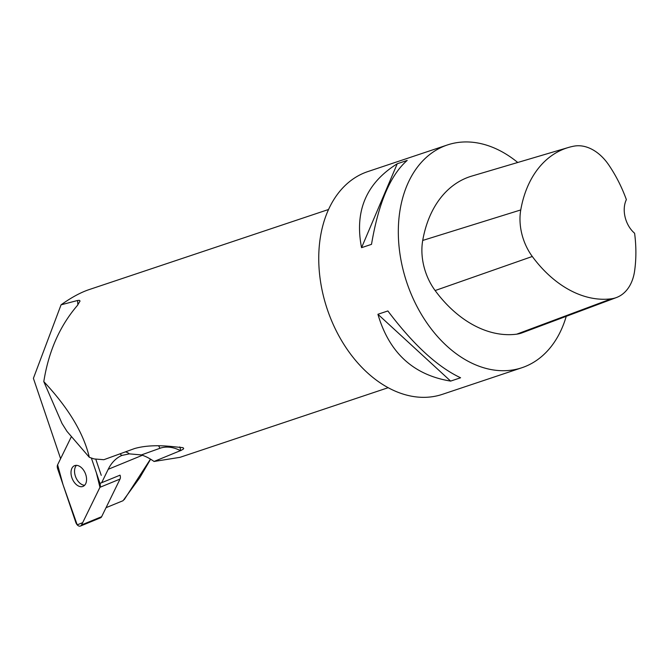 <?xml version="1.0" encoding="UTF-8"?>
<svg xmlns="http://www.w3.org/2000/svg" width="668" height="668" viewBox="0 0 668 668"><rect width="100%" height="100%" fill="white"/><g stroke="black" fill="none" stroke-linecap="round" stroke-linejoin="round"><path stroke-width="1" d="M99.966 483.407L120.04 475.165A4.659 2.939 67.7 0 1 120.031 479.065L101.636 516.698A4.659 2.939 67.7 0 1 100.534 517.8L80.461 526.042A4.659 2.939 -112.3 0 0 81.563 524.939L99.958 487.306A4.659 2.939 -112.3 0 0 99.966 483.407L91.366 458.023L96.376 472.819L99.95 487.314L82.665 522.677L77.212 524.848L63.051 484.734L57.598 464.819L71.426 436.53L57.623 464.778A4.659 2.939 -112.3 0 0 57.615 468.669L75.81 522.409A4.659 2.939 -112.3 0 0 80.461 526.042M78.766 486.162A11.189 7.056 -112.3 0 0 83.032 486.387A11.189 7.056 -112.3 0 0 85.312 473.361A11.189 7.056 -112.3 0 0 74.54 465.688A11.189 7.056 -112.3 0 0 71.317 475.649A11.189 7.056 -112.3 0 0 78.766 486.162M106.045 507.68L123.062 500.699L139.829 477.612M150.475 459.108L124.223 499.647M101.795 482.446L108.216 469.295A59.895 37.784 67.7 0 1 121.801 455.459L129.3 453.864A9.394 7.29 70.3 0 0 125.384 451.885M328.556 209.493L89.011 289.636C80.569 292.484 71.251 297.552 61.064 304.825L33.4 378.322L60.604 458.674M95.875 459.459L101.252 475.34M61.064 304.825L77.555 300.491L77.889 304.884M129.3 453.864L141.399 454.925A59.895 37.784 67.7 0 1 154.041 461.471L180.018 457.329L388.175 387.699M141.399 454.925L159.903 448.303A50.501 31.855 67.7 0 1 180.427 450.641L154.041 461.471M43.796 381.612C68.403 407.897 83.583 433.123 89.32 457.296L67 431.403L62.015 423.47L43.796 381.612C48.597 351.351 59.778 325.992 77.338 305.526L80.06 301.026L79.35 300.316L77.555 300.491M89.32 457.296L94.046 458.924L103.849 459.709L134.577 448.545C144.346 445.765 156.446 445.055 170.866 446.424L183.032 447.677L183.683 448.453L183.399 449.046L180.552 450.708M122.386 455.209L121.801 455.459A18.796 11.857 -112.3 0 1 120.023 453.831M616.472 297.527L522.159 332.814A49.916 34.928 -108.5 0 1 516.731 334.167A117.451 82.172 -108.5 0 1 435.135 290.547A49.916 34.928 -108.5 0 1 422.719 240.447A117.451 82.172 -108.5 0 1 471.808 176.076L568.359 147.503A113.911 79.701 -108.5 0 1 574.079 146.133A46.376 32.448 -108.5 0 1 608.773 164.971A113.911 79.701 -108.5 0 1 626.367 199.623A23.489 16.433 -108.5 0 0 634.6 233.232A113.911 79.701 -108.5 0 1 634.592 271.074A46.376 32.448 -108.5 0 1 616.472 297.527A46.376 32.448 -108.5 0 1 611.429 298.78A113.911 79.701 -108.5 0 1 532.296 256.479A46.376 32.448 -108.5 0 1 520.756 209.936A113.911 79.701 -108.5 0 1 568.359 147.503M566.247 316.315A117.451 82.172 -108.5 0 1 521.958 367.709A117.451 82.172 -108.5 0 1 512.615 369.988A117.451 82.172 -108.5 0 1 404.724 275.851A117.451 82.172 -108.5 0 1 447.435 144.948A117.451 82.172 -108.5 0 1 517.742 162.483M521.958 367.709L442.383 394.337A117.451 82.172 -108.5 0 1 433.039 396.617A117.451 82.172 -108.5 0 1 326.026 305.401A117.451 82.172 -108.5 0 1 363.851 173.079A117.451 82.172 -108.5 0 1 367.859 171.576L447.435 144.948M397.251 163.752C366.273 183.09 354.374 211.063 361.555 247.678L371.508 244.346C378.522 202.988 390.421 175.008 407.196 160.42L397.251 163.752L361.555 247.678M377.921 314.277C389.177 352.754 413.417 375.032 450.633 381.094L460.586 377.771C437.565 366.949 413.325 344.68 387.866 310.954L377.921 314.277L450.633 381.094M76.461 465.354A11.189 7.056 -112.3 0 0 75.217 475.658A11.189 7.056 -112.3 0 0 82.298 484.717A11.189 7.056 -112.3 0 0 84.644 485.277M120.031 479.065L99.958 487.306M81.563 524.939L101.636 516.698M108.216 469.295L142.409 455.259M159.903 448.303A9.394 7.29 70.3 0 0 158.625 445.873M611.429 298.78L516.731 334.167M532.296 256.479L435.135 290.547M520.756 209.936L422.719 240.447M179.767 446.925A9.394 5.853 -62.6 0 1 180.427 450.641M150.617 459.192L139.629 477.954"/></g></svg>
